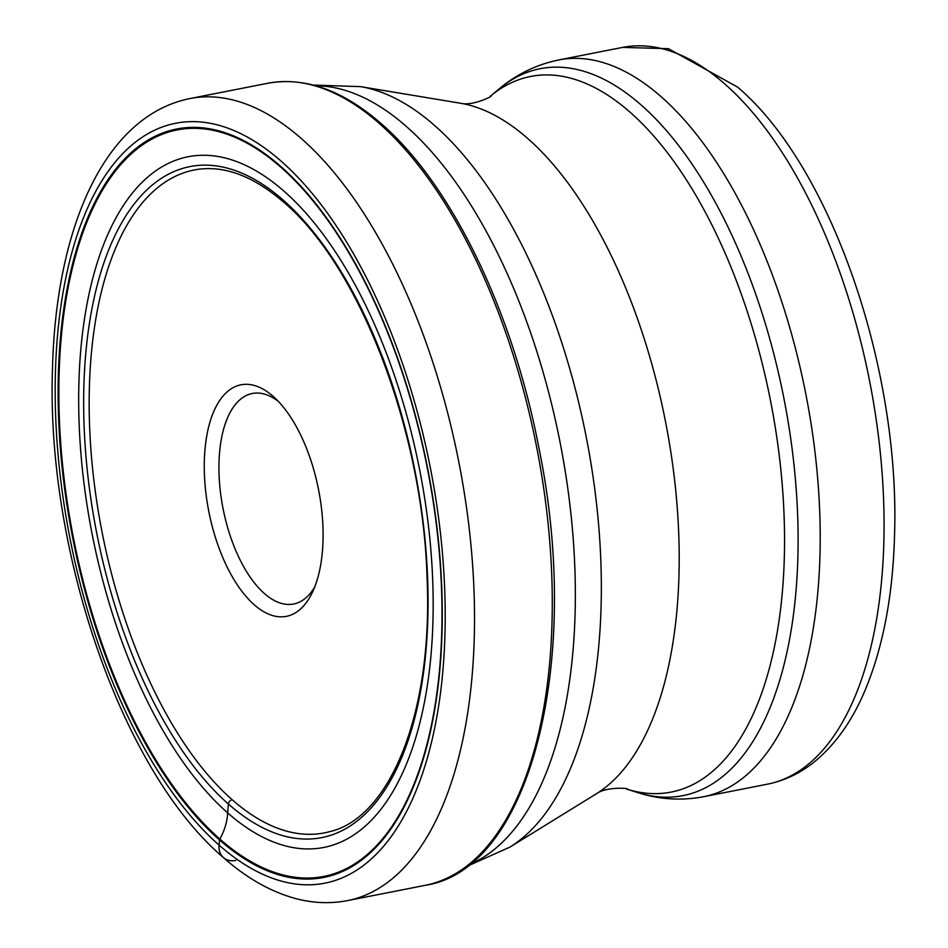 <?xml version="1.0" encoding="UTF-8"?>
<svg xmlns="http://www.w3.org/2000/svg" width="948" height="948" viewBox="0 0 948 948"><rect width="100%" height="100%" fill="white"/><g stroke="black" fill="none" stroke-linecap="round" stroke-linejoin="round"><path stroke-width="1.42" d="M280.833 166.493A381.404 180.819 78.9 0 1 439.801 670.212A381.404 180.819 78.9 0 1 219.545 839.964A381.404 180.819 78.9 0 1 60.577 336.244A381.404 180.819 78.9 0 1 280.833 166.493M232.106 799.662A337.772 160.141 -101.1 0 0 329.347 831.74C390.375 817.97 433.046 712.067 427.086 578.695C423.187 432.027 360.074 266.767 284.187 202.635C254.562 176.968 226.205 165.817 199.116 169.194A337.772 160.141 78.9 0 0 90.013 435.452A337.772 160.141 78.9 0 0 232.106 799.662A4.159 3.117 131.4 0 0 228.397 804.023L227.638 812.851A351.969 166.86 78.9 0 1 80.947 347.999A351.969 166.86 78.9 0 1 284.199 191.354A351.969 166.86 78.9 0 1 430.902 656.194A351.969 166.86 78.9 0 1 227.638 812.851A54.486 40.823 -48.6 0 1 219.853 839.039A2.311 1.73 131.4 0 0 219.545 839.964L219.071 845.106A21.449 16.069 131.4 0 0 235.886 860.405M254.206 604.753A117.99 55.944 78.9 0 1 205.029 448.914A117.99 55.944 78.9 0 1 273.166 396.394A117.99 55.944 78.9 0 1 274.067 397.2A117.99 55.944 78.9 0 1 312.413 592.322A117.99 55.944 78.9 0 1 254.206 604.753M314.772 586.883A107.266 50.86 78.9 0 1 293.643 604.006A107.266 50.86 78.9 0 1 264.338 593.46A107.266 50.86 78.9 0 1 219.296 479.439A107.266 50.86 78.9 0 1 252.263 393.491A107.266 50.86 78.9 0 1 278.297 401.348M281.307 161.338A387.234 183.58 -101.1 0 0 57.686 333.684A387.234 183.58 -101.1 0 0 219.071 845.106A387.234 183.58 -101.1 0 0 442.704 672.76A387.234 183.58 -101.1 0 0 281.307 161.338M347.549 900.6A408.695 193.759 -101.1 0 0 473.147 573.161A408.695 193.759 -101.1 0 0 301.559 138.752A408.695 193.759 -101.1 0 0 189.896 98.568C104.801 115.644 55.802 227.247 52.484 369.139C46.179 550.895 121.711 771.269 223.432 857.573C246.563 878.073 270.607 891.724 295.575 898.538C313.124 903.207 330.449 903.894 347.549 900.6L425.308 885.314A408.695 193.759 78.9 0 0 550.907 557.874A408.695 193.759 78.9 0 0 379.319 123.465A408.695 193.759 78.9 0 0 267.656 83.282L189.896 98.568M283.345 200.206A341.955 162.12 -101.1 0 0 85.865 352.395A341.955 162.12 -101.1 0 0 228.397 804.023A341.955 162.12 -101.1 0 0 425.865 651.821A341.955 162.12 -101.1 0 0 283.345 200.206M219.853 839.039A380.409 180.345 78.9 0 1 61.312 336.635A380.409 180.345 78.9 0 1 280.987 167.322A380.409 180.345 -101.1 0 1 439.54 669.726A380.409 180.345 -101.1 0 1 219.853 839.039M315.814 85.747A398.835 189.079 78.9 0 1 406.574 126.665A398.835 189.079 78.9 0 1 406.656 126.736A398.835 189.079 78.9 0 1 572.663 531.982A398.835 189.079 78.9 0 1 468.94 864.813M360.453 86.623L460.42 103.225A357.455 169.467 78.9 0 1 527.858 138.609A357.455 169.467 78.9 0 1 527.929 138.681A357.455 169.467 78.9 0 1 675.474 487.971A357.455 169.467 78.9 0 1 596.185 793.903L509.929 847.097A393.586 186.59 -101.1 0 0 597.252 510.332A393.586 186.59 -101.1 0 0 434.871 125.74A393.586 186.59 -101.1 0 0 434.788 125.669A393.586 186.59 -101.1 0 0 360.453 86.623L313.397 85.083M596.185 793.903C606.519 785.963 632.233 788.546 626.403 789.009A364.66 172.88 -101.1 0 0 784.541 544.128A364.66 172.88 -101.1 0 0 630.219 112.338A364.66 172.88 -101.1 0 0 630.136 112.267A364.66 172.88 -101.1 0 0 490.246 96.305L499.158 88.875A370.407 175.605 78.9 0 1 641.263 105.086A370.407 175.605 78.9 0 1 641.334 105.157A370.407 175.605 78.9 0 1 798.098 543.761A370.407 175.605 78.9 0 1 637.459 792.516C659.239 799.496 681.28 800.906 703.57 796.735A375.444 177.987 -101.1 0 0 818.942 495.934A375.444 177.987 -101.1 0 0 661.325 96.874A375.444 177.987 -101.1 0 0 661.242 96.803A375.444 177.987 -101.1 0 0 558.751 59.949C536.532 64.523 516.672 74.169 499.158 88.875M558.751 59.949L622.611 47.4A375.444 177.987 78.9 0 1 725.196 84.325A375.444 177.987 78.9 0 1 725.279 84.396A375.444 177.987 78.9 0 1 882.813 483.468A375.444 177.987 78.9 0 1 767.43 784.174L703.57 796.735M267.656 83.282C304.889 76.563 342.868 90.131 381.594 123.987C451.272 184.291 512.726 311.145 538.843 447.622C582.736 660.318 530.69 869.423 425.308 885.314M509.929 847.097L466.949 866.33M460.42 103.225C472.993 106.662 495.816 94.527 490.246 96.305M626.403 789.009L637.459 792.516M622.611 47.4L668.447 48.68L737.651 87.157C831.183 166.575 900.28 368.405 894.533 535.075C892.945 595.249 883.157 646.903 865.18 690.061C852.205 721.001 835.058 745.092 813.751 762.334C799.709 773.509 784.269 780.785 767.43 784.174"/></g></svg>
